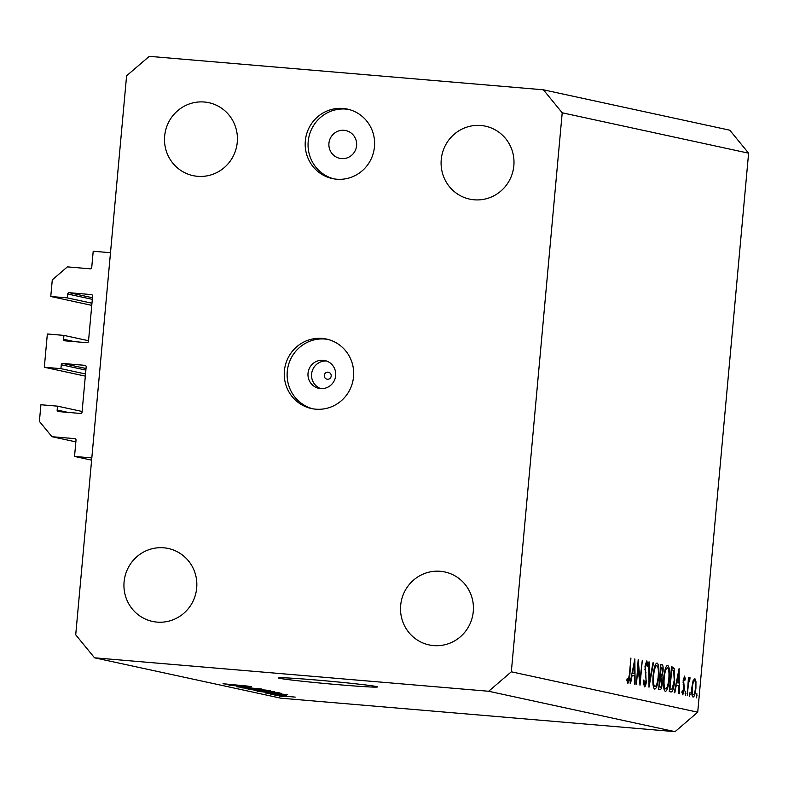 <?xml version="1.0" encoding="UTF-8"?>
<svg xmlns="http://www.w3.org/2000/svg" width="788" height="788" viewBox="0 0 788 788"><rect width="100%" height="100%" fill="white"/><g stroke="black" fill="none" stroke-linecap="round" stroke-linejoin="round"><path stroke-width="1.18" d="M74.535 456.449L76.012 440.167A1.418 1.389 102.2 0 0 74.761 438.64L51.939 436.7L39.4 421.373L40.917 404.746L57.504 406.155L57.15 410.046A1.418 1.389 102.2 0 0 58.41 411.582L80.534 413.454A1.418 1.389 102.2 0 0 82.05 412.163L86.168 366.873A1.418 1.389 102.2 0 0 84.917 365.337L62.784 363.465A1.418 1.389 102.2 0 0 61.277 364.765L60.922 368.656L44.325 367.247L47.349 333.984L63.946 335.392L63.592 339.283A1.418 1.389 102.2 0 0 64.852 340.82L86.975 342.701A1.418 1.389 102.2 0 0 88.483 341.401L92.61 296.111A1.418 1.389 102.2 0 0 91.349 294.584L69.226 292.703A1.418 1.389 102.2 0 0 67.719 294.003L67.364 297.894L50.767 296.485L52.284 279.858L67.394 266.876L90.216 268.816A1.418 1.389 102.2 0 0 91.723 267.516L93.211 251.244L110.497 252.712L91.822 457.917L74.535 456.449L91.615 460.153M50.767 296.485L91.763 305.37M67.364 297.894L91.96 303.222M63.946 335.392L88.552 340.731M44.325 367.247L85.331 376.132M60.922 368.656L85.518 373.985M57.504 406.155L82.11 411.484M51.939 436.7L75.855 441.881M327.414 379.245A3.556 3.467 -77.8 0 0 331.196 375.994A3.556 3.467 -77.8 0 0 328.064 372.163A3.556 3.467 -77.8 0 0 324.282 375.413A3.556 3.467 -77.8 0 0 327.414 379.245M320.558 388.582A14.214 13.869 -77.8 0 0 335.57 376.487A14.214 13.869 -77.8 0 0 323.129 360.274A14.214 13.869 -77.8 0 0 308.128 372.369A14.214 13.869 -77.8 0 0 320.558 388.582M315.742 409.179A35.539 34.682 -77.8 0 0 353.27 378.949A35.539 34.682 -77.8 0 0 326.488 339.067A35.539 34.682 -77.8 0 0 322.184 338.426A35.539 34.682 -77.8 0 0 284.665 368.656A35.539 34.682 -77.8 0 0 311.437 408.539A35.539 34.682 -77.8 0 0 315.742 409.179M327.926 339.411A35.539 34.682 -77.8 0 0 325.06 339.047A35.539 34.682 -77.8 0 0 287.659 368.528A35.539 34.682 -77.8 0 0 312.885 408.814M341.49 158.605A14.214 13.869 -77.8 0 0 356.491 146.519A14.214 13.869 -77.8 0 0 344.06 130.306A14.214 13.869 -77.8 0 0 329.049 142.392A14.214 13.869 -77.8 0 0 341.49 158.605M336.673 179.211A35.539 34.682 -77.8 0 0 374.192 148.981A35.539 34.682 -77.8 0 0 347.419 109.099A35.539 34.682 -77.8 0 0 343.115 108.448A35.539 34.682 -77.8 0 0 305.596 138.678A35.539 34.682 -77.8 0 0 332.369 178.561A35.539 34.682 -77.8 0 0 336.673 179.211M348.857 109.443A35.539 34.682 -77.8 0 0 345.991 109.079A35.539 34.682 -77.8 0 0 308.591 138.56A35.539 34.682 -77.8 0 0 333.816 178.846M376.369 686.525A49.752 1.359 -174.8 0 0 322.696 680.576A49.752 1.359 -174.8 0 0 278.41 677.907A49.752 1.359 -174.8 0 0 279.563 678.301A49.752 1.359 -174.8 0 0 333.235 684.25A49.752 1.359 -174.8 0 0 377.511 686.919A49.752 1.359 -174.8 0 0 376.369 686.525M474.159 199.797A37.312 36.415 -77.8 0 0 513.559 168.061A37.312 36.415 -77.8 0 0 485.447 126.178A37.312 36.415 -77.8 0 0 480.926 125.499A37.312 36.415 -77.8 0 0 441.526 157.236A37.312 36.415 -77.8 0 0 469.638 199.118A37.312 36.415 -77.8 0 0 474.159 199.797M433.587 645.589A37.312 36.415 -77.8 0 0 472.987 613.842A37.312 36.415 -77.8 0 0 444.875 571.97A37.312 36.415 -77.8 0 0 440.354 571.29A37.312 36.415 -77.8 0 0 400.954 603.027A37.312 36.415 -77.8 0 0 429.066 644.909A37.312 36.415 -77.8 0 0 433.587 645.589M157.009 622.106A37.312 36.415 -77.8 0 0 196.409 590.36A37.312 36.415 -77.8 0 0 168.297 548.487A37.312 36.415 -77.8 0 0 163.766 547.808A37.312 36.415 -77.8 0 0 124.376 579.544A37.312 36.415 -77.8 0 0 152.488 621.427A37.312 36.415 -77.8 0 0 157.009 622.106M197.581 176.315A37.312 36.415 -77.8 0 0 236.981 144.578A37.312 36.415 -77.8 0 0 208.859 102.696A37.312 36.415 -77.8 0 0 204.338 102.016A37.312 36.415 -77.8 0 0 164.938 133.763A37.312 36.415 -77.8 0 0 193.05 175.635A37.312 36.415 -77.8 0 0 197.581 176.315M638.181 665.023L636.409 684.467L638.191 659.605L640.014 679.877L642.269 660.482L640.014 685.255L637.699 664.983M646.544 680.477C646.062 684.614 645.352 686.742 644.426 686.86L643.303 681.098L643.865 679.936L644.663 684.319L643.471 684.211L644.653 684.319L646.071 680.34L644.998 666.323L646.83 660.827L647.854 665.328L647.293 666.756L646.544 663.358L645.48 666.323L646.062 680.438M648.987 687.195L648.928 661.93L649.44 662.038L649.43 681.945L652.976 662.806L653.488 662.915L648.987 687.195M654.72 689.086C653.075 688.042 652.543 683.531 653.094 675.572C653.961 667.653 655.281 663.476 657.044 663.043C658.709 664.057 659.26 668.588 658.679 676.665C657.813 684.585 656.483 688.732 654.72 689.086L654.789 689.096M665.328 691.381C663.683 690.337 663.141 685.836 663.703 677.867C664.57 669.948 665.89 665.771 667.653 665.338C669.317 666.352 669.869 670.893 669.288 678.96C668.421 686.89 667.091 691.027 665.328 691.381L665.397 691.391M674.282 692.682L679.118 668.47L679.315 693.765L678.793 693.657L678.734 685.55L676.331 685.028L674.804 692.79L674.282 692.682M696.523 697.823L696.897 693.696L696.523 697.823M748.6 153.187L697.725 712.194L675.05 731.658L280.922 698.198L94.53 657.803L75.717 634.813L126.592 75.806L149.267 56.342L543.395 89.802L729.786 130.197L748.6 153.187L562.208 112.792L511.333 671.8L697.725 712.194M691.894 687.323L693.016 681.019L694.76 678.34L695.962 681.64L695.912 688.19C695.272 693.893 694.327 696.858 693.056 697.075C691.874 696.336 691.49 693.085 691.894 687.323M689.658 696.336L690.032 692.209L689.658 696.336M687.274 695.499L688.446 677.296L688.673 680.064L689.894 677.286L689.815 679.857L688.476 683.216L687.274 695.499M685.373 695.41L685.747 691.283L685.373 695.41M683.147 680.665L684.555 676.124L685.314 678.911L684.851 680.399L684.348 678.35L683.629 680.674L684.388 689.864L682.772 694.839L681.886 692.15L682.359 690.544L682.95 692.613L683.905 689.855L683.147 680.665M674.705 680.458C673.878 688.416 672.607 692.238 670.893 691.943L669.248 691.588L671.504 666.825L674.173 668.313L674.223 680.418M660.078 689.599L658.64 689.293L660.896 664.52L661.93 664.747C662.944 664.678 663.319 666.845 663.063 671.248L661.969 676.39L662.413 682.94C661.871 687.481 661.093 689.707 660.078 689.599L660.167 689.608M630.085 683.097L634.852 658.876L635.118 684.191L634.596 684.082L634.537 675.966L632.134 675.454L630.607 683.216L630.085 683.097M628.095 680.724L629.415 674.498L630.912 658.029L629.868 674.853C629.563 679.847 628.883 682.644 627.839 683.265L626.815 680.123L627.278 678.281L628.095 680.724L626.893 680.625M249.402 687.008L229.594 685.245L249.412 686.929M237.05 686.791L261.774 688.998L236.784 686.821M267.516 690.278L241.079 687.737L267.516 690.278M245.501 688.633L270.333 690.849L245.265 688.663M254.327 690.544L279.149 692.76L254.081 690.574M269.604 692.967L287.778 694.671L265.27 692.987L271.466 693.371L269.614 692.908M283.532 696.484L279.523 696.07L283.532 696.484M511.333 671.8L488.659 691.263L675.05 731.658M488.659 691.263L94.53 657.803M276.982 695.479L295.204 697.104L276.815 695.509M278.44 695.38L274.431 694.967L278.44 695.38M281.966 695.4L272.293 694.504L281.976 695.331M274.716 694.573L270.708 694.159L274.716 694.573M268.275 693.588L286.477 695.213L268.078 693.607M273.229 693.095L257.42 691.283L281.621 693.332L273.239 693.026M274.451 691.785L248.604 689.372L274.726 691.874M233.307 685.107L251.471 686.801L228.973 685.117L235.159 685.501L233.317 685.038M222.984 683.787L248.693 686.2L223.861 683.826M543.395 89.802L562.208 112.792M320.667 388.592A14.214 13.869 102.2 0 1 326.636 361.052M280.164 693.952L272.618 693.253L280.164 693.893M279.336 693.213L260.798 691.637L279.346 693.144M276.489 692.386L257.134 690.889L276.332 692.366M270.52 691.303L263.291 690.692L270.53 691.234M260.464 690.446L251.983 689.727L260.473 690.377M267.674 690.475L248.319 688.978L267.516 690.455M243.856 686.092L236.321 685.383L243.866 686.023M696.257 695.774L697.153 695.853M695.203 681.571L695.962 681.64M695.43 688.101C695.745 683.718 695.449 681.206 694.553 680.556C693.588 680.793 692.859 683.088 692.376 687.441C692.061 691.815 692.356 694.287 693.253 694.849C694.228 694.691 694.947 692.445 695.43 688.101M693.194 680.448L694.553 680.556M691.962 694.74L693.253 694.849M689.392 694.287L690.288 694.366M689.323 677.916L690.249 677.995M688.83 679.423L689.599 679.483M687.904 683.166L688.476 683.216M685.107 693.361L686.003 693.44M684.634 678.862L685.314 678.911M683.482 678.271L684.348 678.35M683.048 682.3L683.61 682.349M683.137 684.26L683.994 684.329M683.738 686.959L684.457 687.028M681.925 692.524L682.95 692.613M675.799 684.979L676.331 685.028M678.714 682.96L678.645 673.287L676.823 682.546L678.714 682.96L676.242 682.743M678.113 673.247L678.645 673.287M676.291 682.497L676.823 682.546M671.396 668.076L674.173 668.313M671.75 669.465L669.958 689.155L670.972 689.342L669.465 689.214L672.144 688.978L674.223 680.349L673.691 670.598L671.268 669.426M663.703 677.926L664.185 677.966C663.742 684.417 664.195 688.042 665.535 688.84L663.92 688.712L665.535 688.84C666.993 688.663 668.086 685.333 668.815 678.852C669.258 672.371 668.805 668.707 667.446 667.889L667.298 667.869M667.446 667.889C665.998 668.165 664.905 671.524 664.185 677.966M659.832 676.202L661.969 676.39M661.792 667.308L661.142 667.17L660.423 675.109L660.935 675.198L659.93 675.119L660.738 675.178C661.487 675.789 662.097 674.459 662.58 671.189L661.792 667.308M660.502 677.71L659.349 686.85L660.236 687.028L658.857 686.909L660.029 686.998C660.807 687.609 661.437 686.22 661.94 682.832L661.467 678.222L660.502 677.71M653.094 675.621L653.577 675.661C653.134 682.112 653.587 685.737 654.926 686.545L653.311 686.407L654.926 686.545C656.384 686.368 657.478 683.038 658.207 676.557C658.65 670.066 658.197 666.412 656.837 665.584L656.69 665.574M656.837 665.584C655.389 665.86 654.296 669.219 653.577 675.661M648.928 661.999L649.44 662.038M648.918 681.896L649.43 681.945M652.966 662.875L653.488 662.915M647.165 665.269L647.854 665.328M645.47 663.26L646.544 663.358M644.909 669.544L645.539 669.593M645.224 672.154L646.022 672.213M639.442 679.827L640.014 679.877M631.602 675.405L632.134 675.454M634.517 673.376L634.448 663.713L632.626 672.962L634.517 673.376L632.045 673.169M633.916 663.663L634.448 663.713M632.094 672.922L632.626 672.962M626.834 680.211L627.78 680.29M67.719 294.003L92.314 299.332M69.226 292.703L92.462 297.736M63.592 339.283L74.417 341.628M61.277 364.765L85.872 370.094M62.784 363.465L86.02 368.498M57.15 410.046L67.975 412.39M671.494 666.963L672.578 667.052M660.886 664.658L661.93 664.747"/></g></svg>
